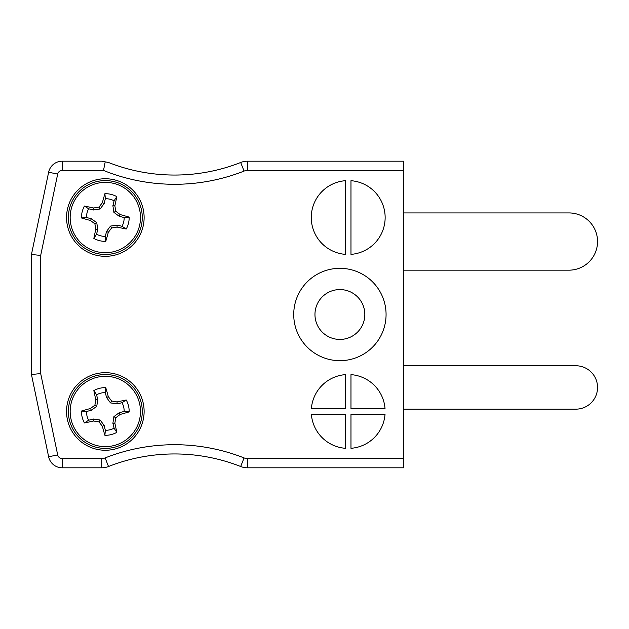 <?xml version="1.0" encoding="UTF-8"?>
<svg xmlns="http://www.w3.org/2000/svg" width="629" height="629" viewBox="0 0 629 629"><rect width="100%" height="100%" fill="white"/><g stroke="black" fill="none" stroke-linecap="round" stroke-linejoin="round"><path stroke-width="0.94" d="M403.614 458.565L403.614 467.803L247.456 467.803A18.469 18.469 0 0 1 240.679 466.514A180.083 180.083 0 0 0 108.51 466.514A18.469 18.469 0 0 1 101.725 467.803L62.2 467.803A13.854 13.854 0 0 1 48.637 456.78L31.45 374.53L31.45 254.47L48.637 172.22A13.854 13.854 0 0 1 62.2 161.197L101.725 161.197L108.51 162.486L105.2 161.857L103.51 170.435L62.2 170.435A4.615 4.615 0 0 0 57.679 174.107L40.688 255.429L40.688 373.571L57.679 454.893A4.615 4.615 0 0 0 62.2 458.565L101.725 458.565A9.238 9.238 0 0 0 105.122 457.92A189.313 189.313 0 0 1 244.068 457.92A9.238 9.238 0 0 0 247.456 458.565L403.614 458.565L403.614 170.435L247.456 170.435A9.238 9.238 0 0 0 244.068 171.08A189.313 189.313 0 0 1 103.51 170.435M345.439 180.696A36.938 36.938 0 0 0 311.269 217.532A36.938 36.938 0 0 0 345.439 254.368L345.439 180.696M350.974 180.696L350.974 254.368A36.938 36.938 0 0 0 385.145 217.532A36.938 36.938 0 0 0 350.974 180.696M311.371 414.236A36.938 36.938 0 0 0 345.439 448.304L345.439 414.236L311.371 414.236M345.439 408.693L345.439 374.632A36.938 36.938 0 0 0 311.371 408.693L345.439 408.693M350.974 408.693L385.042 408.693A36.938 36.938 0 0 0 350.974 374.632L350.974 408.693M350.974 448.304A36.938 36.938 0 0 0 385.042 414.236L350.974 414.236L350.974 448.304M144.12 411.468A38.786 38.786 0 0 0 85.937 377.88A38.786 38.786 0 0 0 85.937 445.057A38.786 38.786 0 0 0 144.12 411.468M144.12 217.532A38.786 38.786 0 0 0 85.937 183.943A38.786 38.786 0 0 0 85.937 251.12A38.786 38.786 0 0 0 144.12 217.532M386.072 314.5A46.176 46.176 0 0 0 316.812 274.511A46.176 46.176 0 0 0 316.812 354.489A46.176 46.176 0 0 0 386.072 314.5M244.068 171.08L240.679 162.486A180.083 180.083 0 0 1 108.51 162.486A180.083 180.083 0 0 0 240.679 162.486A18.469 18.469 0 0 1 247.456 161.197L403.614 161.197L403.614 170.435M31.45 374.53L40.688 373.571M31.45 254.47L40.688 255.429M364.828 314.5A24.932 24.932 0 0 0 327.426 292.91A24.932 24.932 0 0 0 327.426 336.09A24.932 24.932 0 0 0 364.828 314.5M403.614 409.157L575.85 409.157A21.701 21.701 0 0 0 597.55 387.456A21.701 21.701 0 0 0 575.85 365.756L403.614 365.756M403.614 270.171L568.923 270.171A28.627 28.627 0 0 0 597.55 241.544A28.627 28.627 0 0 0 568.923 212.917L403.614 212.917M114.187 181.671A36.938 36.938 0 0 1 131.956 243.132A36.938 36.938 0 0 1 69.843 227.792A36.938 36.938 0 0 1 114.187 181.671A36.938 36.938 0 0 1 131.956 243.132A36.938 36.938 0 0 1 69.843 227.792A36.938 36.938 0 0 1 114.187 181.671M113.763 183.401A35.161 35.161 0 0 1 130.675 241.906A35.161 35.161 0 0 1 71.549 227.297A35.161 35.161 0 0 1 113.763 183.401M102.346 202.719A51.264 4.466 -76.1 0 1 104.901 193.685A23.847 23.847 0 0 1 116.813 196.633A51.264 4.466 103.9 0 1 114.863 205.809A50.847 4.434 81.4 0 1 115.76 211.234A50.847 4.434 36.3 0 1 120.139 214.552A51.264 4.466 13.9 0 1 129.173 217.107A23.847 23.847 0 0 1 126.232 229.011A51.264 4.466 -166.1 0 1 117.049 227.069A50.847 4.434 171.4 0 1 111.624 227.965A50.847 4.434 126.3 0 1 108.314 232.345A51.264 4.466 103.9 0 1 105.758 241.379A23.847 23.847 0 0 1 93.847 238.438A51.264 4.466 -76.1 0 1 95.789 229.255A50.847 4.434 -98.6 0 1 94.9 223.83A50.847 4.434 -143.7 0 1 90.513 220.52A51.264 4.466 -166.1 0 1 81.487 217.964A23.847 23.847 0 0 1 84.428 206.053A51.264 4.466 13.9 0 1 93.611 207.995A50.847 4.434 -8.6 0 1 99.028 207.106A50.847 4.434 -53.7 0 1 102.346 202.719L104.139 203.56L100.16 208.97L99.028 207.106M116.813 196.633L114.101 200.824A18.87 18.87 0 0 0 105.35 198.67L104.901 193.685M105.35 198.67L104.139 203.56M100.16 208.97L93.517 209.976L93.611 207.995M93.517 209.976L88.626 208.765L84.428 206.053M88.626 208.765A18.87 18.87 0 0 0 86.464 217.516L81.487 217.964M86.464 217.516L91.354 218.727L90.513 220.52M91.354 218.727L96.764 222.705L94.9 223.83M96.764 222.705L97.77 229.349L95.789 229.255M97.77 229.349L96.559 234.24L93.847 238.438M96.559 234.24A18.87 18.87 0 0 0 105.31 236.402L105.758 241.379M105.31 236.402L106.521 231.503L108.314 232.345M106.521 231.503L110.5 226.094L111.624 227.965M110.5 226.094L117.143 225.096L117.049 227.069M117.143 225.096L122.034 226.298L126.232 229.011M122.034 226.298A18.87 18.87 0 0 0 124.196 217.548L129.173 217.107M124.196 217.548L119.306 216.345L120.139 214.552M119.306 216.345L113.896 212.358L115.76 211.234M113.896 212.358L112.89 205.722L114.863 205.809M112.89 205.722L114.101 200.824M96.473 375.607A36.938 36.938 0 0 1 140.817 421.729A36.938 36.938 0 0 1 78.704 437.069A36.938 36.938 0 0 1 96.473 375.607A36.938 36.938 0 0 1 140.817 421.729A36.938 36.938 0 0 1 78.704 437.069A36.938 36.938 0 0 1 96.473 375.607M96.897 377.329A35.161 35.161 0 0 1 139.103 421.233A35.161 35.161 0 0 1 79.985 435.834A35.161 35.161 0 0 1 96.897 377.329M95.789 399.745A51.264 4.466 -103.9 0 1 93.847 390.562A23.847 23.847 0 0 1 105.758 387.621A51.264 4.466 76.1 0 1 108.314 396.655A50.847 4.434 53.7 0 1 111.624 401.035A50.847 4.434 8.6 0 1 117.049 401.931A51.264 4.466 -13.9 0 1 126.232 399.989A23.847 23.847 0 0 1 129.173 411.893A51.264 4.466 166.1 0 1 120.139 414.448A50.847 4.434 143.7 0 1 115.76 417.766A50.847 4.434 98.6 0 1 114.863 423.191A51.264 4.466 76.1 0 1 116.813 432.367A23.847 23.847 0 0 1 104.901 435.315A51.264 4.466 -103.9 0 1 102.346 426.281A50.847 4.434 -126.3 0 1 99.028 421.894A50.847 4.434 -171.4 0 1 93.611 421.005A51.264 4.466 166.1 0 1 84.428 422.947A23.847 23.847 0 0 1 81.487 411.036A51.264 4.466 -13.9 0 1 90.513 408.48A50.847 4.434 -36.3 0 1 94.9 405.17A50.847 4.434 -81.4 0 1 95.789 399.745L97.77 399.651L96.764 406.295L94.9 405.17M105.758 387.621L105.31 392.598A18.87 18.87 0 0 0 96.559 394.76L93.847 390.562M96.559 394.76L97.77 399.651M96.764 406.295L91.354 410.273L90.513 408.48M91.354 410.273L86.464 411.484L81.487 411.036M86.464 411.484A18.87 18.87 0 0 0 88.626 420.235L84.428 422.947M88.626 420.235L93.517 419.024L93.611 421.005M93.517 419.024L100.16 420.03L99.028 421.894M100.16 420.03L104.139 425.44L102.346 426.281M104.139 425.44L105.35 430.33L104.901 435.315M105.35 430.33A18.87 18.87 0 0 0 114.101 428.176L116.813 432.367M114.101 428.176L112.89 423.278L114.863 423.191M112.89 423.278L113.896 416.642L115.76 417.766M113.896 416.642L119.306 412.655L120.139 414.448M119.306 412.655L124.196 411.452L129.173 411.893M124.196 411.452A18.87 18.87 0 0 0 122.034 402.702L126.232 399.989M122.034 402.702L117.143 403.904L117.049 401.931M117.143 403.904L110.5 402.906L111.624 401.035M110.5 402.906L106.521 397.497L108.314 396.655M106.521 397.497L105.31 392.598M62.2 458.565L62.2 467.803A13.854 13.854 0 0 1 48.637 456.78L57.679 454.893M247.456 458.565L247.456 467.803A18.469 18.469 0 0 1 240.679 466.514A180.083 180.083 0 0 0 108.51 466.514A18.469 18.469 0 0 1 101.725 467.803L101.725 458.565M240.679 162.486A18.469 18.469 0 0 1 247.456 161.197L247.456 170.435M57.679 174.107L48.637 172.22A13.854 13.854 0 0 1 62.2 161.197L62.2 170.435M240.679 466.514L244.068 457.92M108.51 466.514L105.122 457.92"/></g></svg>
